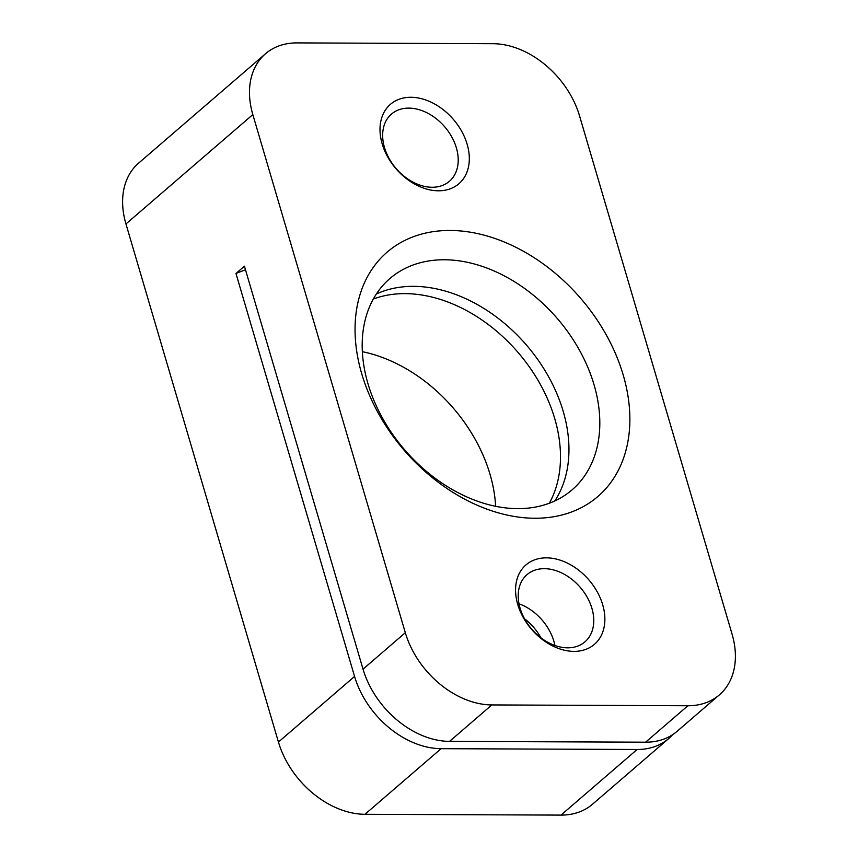 <?xml version="1.0" encoding="UTF-8"?>
<svg xmlns="http://www.w3.org/2000/svg" width="858" height="858" viewBox="0 0 858 858"><rect width="100%" height="100%" fill="white"/><g stroke="black" fill="none" stroke-linecap="round" stroke-linejoin="round"><path stroke-width="1.29" d="M376.372 293.994A139.511 100.686 -130.8 0 1 526.415 345.034A139.511 100.686 -130.8 0 1 554.772 500.965M517.621 508.633A139.511 100.686 -130.8 0 1 382.518 418.146A139.511 100.686 -130.8 0 1 389.918 278.518A139.511 100.686 -130.8 0 1 557.26 318.447A139.511 100.686 -130.8 0 1 572.072 489.854A139.511 100.686 -130.8 0 1 517.621 508.633M719.369 694.883A80.663 58.226 -130.8 0 1 687.88 705.748L491.838 704.933A80.663 58.226 -130.8 0 1 405.319 632.711L252.831 114.597A80.663 58.226 -130.8 0 1 265.508 53.754A80.663 58.226 -130.8 0 1 296.997 42.9L493.028 43.704A80.663 58.226 -130.8 0 1 579.558 115.937L732.046 634.051A80.663 58.226 -130.8 0 1 719.369 694.883L677.08 731.338A80.663 58.226 -130.8 0 1 645.591 742.191L449.549 741.387A80.663 58.226 -130.8 0 1 363.031 669.165L244.423 266.184L235.961 273.477A645.334 465.776 -130.8 0 1 245.495 269.809M672.608 734.705A80.663 58.226 -130.8 0 1 668.618 738.631A80.663 58.226 -130.8 0 1 637.129 749.484L441.098 748.68A80.663 58.226 -130.8 0 1 354.569 676.447L235.961 273.477M668.618 738.631L592.492 804.246A80.663 58.226 -130.8 0 1 561.003 815.1L364.972 814.296A80.663 58.226 -130.8 0 1 278.442 742.063L125.954 223.949A80.663 58.226 -130.8 0 1 138.631 163.117L265.508 53.754M573.981 651.372A52.435 37.849 -130.8 0 1 516.548 581.059A52.435 37.849 -130.8 0 1 590.111 581.359A52.435 37.849 -130.8 0 1 573.981 651.372M410.896 97.276A52.435 37.849 49.2 0 0 394.766 167.289A52.435 37.849 49.2 0 0 468.329 167.589A52.435 37.849 49.2 0 0 410.896 97.276M534.791 518.243A161.336 116.441 -130.8 0 1 358.076 301.898A161.336 116.441 -130.8 0 1 584.437 302.831A161.336 116.441 -130.8 0 1 534.791 518.243M518.993 603.807A44.369 32.025 -130.8 0 1 554.911 645.484M524.506 618.757A44.369 32.025 -130.8 0 1 540.937 637.816M373.337 299.024A139.511 100.686 -130.8 0 1 517.953 352.327A139.511 100.686 -130.8 0 1 549.345 503.228M362.366 351.694A139.511 100.686 -130.8 0 1 495.634 506.306M408.783 108.119A44.369 32.025 49.2 0 0 391.473 114.082A44.369 32.025 49.2 0 0 396.181 168.597A44.369 32.025 49.2 0 0 449.399 181.295A44.369 32.025 49.2 0 0 451.758 136.894A44.369 32.025 49.2 0 0 408.783 108.119M567.631 647.822A44.369 32.025 -130.8 0 1 524.667 619.036A44.369 32.025 -130.8 0 1 527.016 574.635A44.369 32.025 -130.8 0 1 580.233 587.333A44.369 32.025 -130.8 0 1 584.952 641.848A44.369 32.025 -130.8 0 1 567.631 647.822M645.591 742.191L687.88 705.748M449.549 741.387L491.838 704.933M363.031 669.165L405.319 632.711M561.003 815.1L637.129 749.484M364.972 814.296L441.098 748.68M278.442 742.063L354.569 676.447M125.954 223.949L252.831 114.597"/></g></svg>
